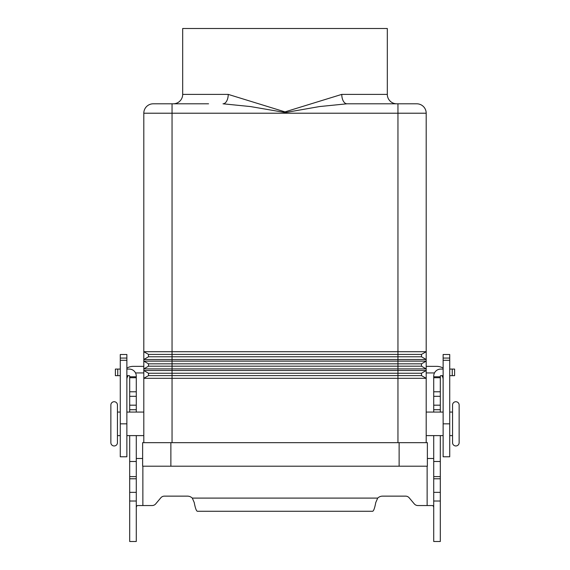 <?xml version="1.0" encoding="UTF-8"?>
<svg xmlns="http://www.w3.org/2000/svg" width="570" height="570" viewBox="0 0 570 570"><rect width="100%" height="100%" fill="white"/><g stroke="black" fill="none" stroke-linecap="round" stroke-linejoin="round"><path stroke-width="0.85" d="M114.157 401.722A3.292 3.292 0 0 1 117.449 405.014L117.449 442.662A3.292 3.292 0 0 1 114.157 445.961A3.292 3.292 0 0 1 110.865 442.662L110.865 405.014A3.292 3.292 0 0 1 114.157 401.722M455.843 445.961A3.292 3.292 0 0 0 459.135 442.662L459.135 405.014A3.292 3.292 0 0 0 455.843 401.722A3.292 3.292 0 0 0 452.551 405.014L452.551 442.662A3.292 3.292 0 0 0 455.843 445.961M228.228 94.392L182.685 94.392L182.685 28.5L387.315 28.5L387.315 94.392L341.772 94.392L285 111.884L228.228 94.392A9.412 5.223 -90 0 1 223.005 103.804L250.479 106.562L285.328 112.547L319.521 106.562L346.995 103.804L361.43 103.804M208.57 103.804L153.223 103.804A9.412 9.412 0 0 0 143.804 113.216L397.953 113.216L397.953 103.804L346.995 103.804A9.412 5.223 -90 0 1 341.772 94.392M368.491 103.804L396.727 103.804A9.412 9.412 0 0 1 387.315 94.392M182.685 94.392A9.412 9.412 0 0 1 173.273 103.804L201.509 103.804M143.804 435.608L126.868 435.608M126.868 412.074L143.804 412.074M120.277 435.608L117.449 435.608M117.449 412.074L120.277 412.074M426.196 435.608L443.132 435.608M443.132 412.074L426.196 412.074M449.723 435.608L452.551 435.608M452.551 412.074L449.723 412.074M143.804 442.662L143.804 113.216M421.486 356.77L421.486 354.419L426.196 351.704L426.196 359.492L421.486 356.77L148.513 356.77L148.513 354.419L143.804 351.704L426.196 351.704L426.196 113.216A9.412 9.412 0 0 0 416.777 103.804L397.953 103.804M421.486 366.182L148.513 366.182L148.513 363.831L143.804 361.116L426.196 361.116L426.196 368.904L421.486 366.182L421.486 363.831L426.196 361.116L426.196 359.492L143.804 359.492L148.513 356.77L143.804 359.492M421.486 354.419L148.513 354.419L143.804 351.704M426.196 370.529L421.486 373.243L426.196 370.529L426.196 378.316L421.486 375.601L148.513 375.601L148.513 373.243L143.804 370.529L426.196 370.529L426.196 368.904L143.804 368.904L148.513 366.182M421.486 363.831L148.513 363.831L143.804 361.116M426.196 442.662L426.196 378.316L143.804 378.316L148.513 375.601M421.486 375.601L421.486 373.243L148.513 373.243M170.872 442.662L142.628 442.662L142.628 466.196L427.372 466.196L427.372 442.662L170.872 442.662L170.872 466.196M153.223 103.804A9.412 9.412 0 0 0 146.561 106.562A9.412 9.412 0 0 1 153.223 103.804A9.412 9.412 0 0 0 146.561 106.562M426.196 366.346L436.549 366.346A13.181 13.181 0 0 1 443.132 368.106M443.132 379.52A6.591 6.591 0 0 0 441.885 375.659M449.723 358.067L449.723 456.784L443.132 456.784L443.132 354.497L449.723 354.497L449.723 358.067L443.132 358.067M434.49 372.93L426.196 372.93M126.868 368.106A13.181 13.181 0 0 1 133.451 366.346L143.804 366.346M135.51 372.93L143.804 372.93M128.115 375.659A6.591 6.591 0 0 0 126.868 379.52M126.868 358.067L126.868 354.497L120.277 354.497L120.277 358.067L126.868 358.067L126.868 456.784L120.277 456.784L120.277 358.067M440.311 435.608L440.311 541.5L433.72 541.5L433.72 435.608M129.689 435.608L129.689 541.5L136.28 541.5L136.28 435.608M417.881 505.547A4.71 4.71 0 0 1 414.276 503.866A4.71 4.71 0 0 0 417.881 505.547L432.708 505.547L433.628 506.588L433.72 507.599M129.689 412.074L129.689 376.129A0.47 0.47 0 0 0 129.219 375.659L126.868 375.659M126.868 369.068L129.219 369.068A7.061 7.061 0 0 1 136.28 376.129L136.28 412.074M136.28 507.599L136.373 506.588L137.292 505.547L152.119 505.547A4.71 4.71 0 0 0 155.724 503.866L160.804 497.817A4.71 4.71 0 0 1 164.409 496.135L187.423 496.135A7.061 7.061 0 0 1 192.304 498.095L194.242 502.548C195.275 508.055 196.315 510.969 197.355 511.276L372.645 511.276C373.678 510.976 374.718 508.07 375.758 502.548L377.696 498.095A7.061 7.061 0 0 1 382.577 496.135L405.591 496.135A4.71 4.71 0 0 1 409.196 497.817L414.276 503.866M142.628 458.487L136.28 458.487M129.689 461.493L136.28 461.493M129.689 376.777L136.28 376.777M120.277 375.659L115.389 375.659L115.389 369.068L120.277 369.068M433.72 458.487L427.372 458.487M443.132 375.659L440.781 375.659A0.47 0.47 0 0 0 440.311 376.129L440.311 412.074M433.72 412.074L433.72 376.129A7.061 7.061 0 0 1 440.781 369.068L443.132 369.068M440.311 461.493L433.72 461.493M440.311 376.777L433.72 376.777M449.723 369.068L454.611 369.068L454.611 375.659L449.723 375.659M423.439 106.562A9.412 9.412 0 0 0 416.777 103.804M172.047 103.804L172.047 442.662M397.953 442.662L397.953 113.216L426.196 113.216M399.128 466.196L399.128 442.662M449.723 360.304L443.132 360.304M449.723 423.838L443.132 423.838M120.277 360.304L126.868 360.304M120.277 423.838L126.868 423.838M142.863 466.196L142.863 505.547M129.689 492.359L136.28 492.359M129.689 478.779L136.28 478.779M129.689 476.62L136.28 476.62M129.689 409.723L136.28 409.723M129.689 405.177L136.28 405.177M129.689 396.321L136.28 396.321M129.689 391.775L136.28 391.775M129.689 377.718L136.28 377.718M117.748 375.659L117.748 369.068M192.304 498.095L377.696 498.095M427.137 505.547L427.137 466.196M440.311 492.359L433.72 492.359M440.311 478.779L433.72 478.779M440.311 476.62L433.72 476.62M440.311 409.723L433.72 409.723M440.311 405.177L433.72 405.177M440.311 396.321L433.72 396.321M440.311 391.775L433.72 391.775M440.311 377.718L433.72 377.718M452.252 375.659L452.252 369.068M129.689 501.023L136.28 501.023M440.311 501.023L433.72 501.023"/></g></svg>

